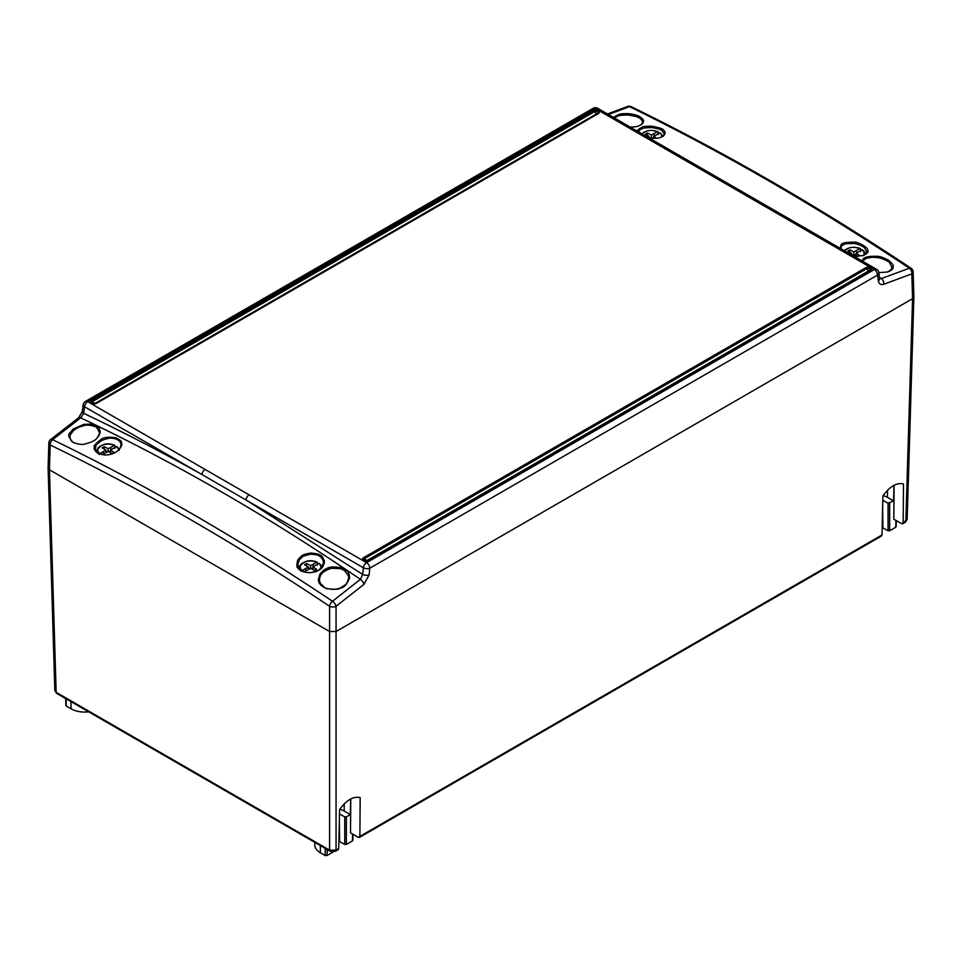 <?xml version="1.0" encoding="UTF-8"?>
<svg xmlns="http://www.w3.org/2000/svg" width="962" height="962" viewBox="0 0 962 962"><rect width="100%" height="100%" fill="white"/><g stroke="black" fill="none" stroke-linecap="round" stroke-linejoin="round"><path stroke-width="1.44" d="M894.071 485.245L893.806 519.167L901.574 523.653L903.186 522.751L901.574 523.653M350.781 798.905L350.517 832.827L358.285 837.313L359.884 836.423L358.285 837.313M338.889 841.209A8.045 4.642 180 0 1 339.634 841.57L344.757 844.432L344.757 816.87L346.368 816.858L350.312 814.573L344.168 811.026A14.31 8.261 180 0 0 339.766 809.295M339.502 813.936L344.757 816.87M882.178 527.537A8.045 4.642 180 0 1 882.924 527.91L888.046 530.759L888.058 503.198L893.614 500.901L893.963 485.293M882.803 500.264L888.058 503.198M327.116 849.494L327.116 855.531L333.189 851.875M346.368 816.858L346.356 844.42L352.429 840.92L352.633 834.054M350.673 798.965L350.312 814.573M331.205 851.081A2.285 1.323 -60 0 1 330.062 851.19A2.285 1.323 -60 0 1 329.593 850.18L336.063 850.18L338.72 848.652L339.61 809.523C346.548 800.023 353.415 796.067 360.185 797.642L359.884 836.423L882.01 534.98L882.9 495.851C889.85 486.363 896.704 482.395 903.486 483.97L903.186 522.751L907.166 519.42L905.362 522.246A2.285 1.323 -120 0 0 905.831 521.224L912.565 298.677L913.9 296.861L912.565 294.937M338.227 849.674L335.594 851.19L330.062 851.19L56.638 693.337L54.834 690.512L56.169 692.315L329.593 850.18L329.593 631.517L336.063 631.517L912.565 298.677L911.808 273.881L883.753 284.259C880.795 285.149 879.003 284.03 878.366 280.904L877.512 275.084L369.805 568.205A4.582 2.201 -174.4 0 1 363.359 567.736L245.947 499.939L362.698 574.422L363.359 567.736A4.582 2.646 120 0 1 366.57 562.662L874.278 269.54L595.43 108.55L87.722 401.671L366.57 562.662A4.582 2.646 60 0 1 369.805 568.205L369.143 574.891L363.949 584.355A4.582 2.152 -128.2 0 0 360.389 579.352C268.157 516.378 174.916 462.542 80.676 417.857L52.621 439.67C146.08 485.113 239.37 538.973 332.515 601.274L360.389 579.352L362.698 574.422A4.582 2.201 -174.4 0 0 369.143 574.891M880.374 535.894L882.01 534.98M337.085 849.554L338.72 848.652M889.658 503.186L889.646 530.747L895.718 527.248L895.923 520.382M887.517 490.187L887.457 497.354L893.614 500.901M887.457 497.354A14.31 8.261 0 0 0 883.056 495.622M49.435 466.029L48.1 467.953L49.435 469.769L329.593 631.517L329.593 606.276C236.58 544.083 143.446 490.307 50.192 444.973L49.435 469.769L329.593 631.517L336.063 631.517L912.565 298.677L913.9 296.765L913.154 271.933A4.582 2.646 178.3 0 1 911.808 273.881A4.582 3.054 69.7 0 0 909.379 268.218C815.92 206.036 722.63 152.164 629.485 106.626L608.453 114.526M314.718 842.339L314.778 845.057A19.264 11.123 0 0 0 320.418 852.777L325.18 855.531L325.18 848.376M346.356 844.42L344.757 844.432M333.201 851.093L333.189 852.019M327.116 855.531L325.18 855.531M352.429 839.79L352.429 840.92M889.646 530.747L888.046 530.759M895.718 526.13L895.718 527.248M66.065 698.773L66.282 706.048L71.044 708.802A19.264 11.123 0 0 0 88.66 711.82M66.282 706.048L66.282 704.93M56.638 693.337A2.285 1.323 -60 0 1 56.169 692.315L49.435 469.769L48.1 467.857L48.846 443.025A4.582 2.646 1.7 0 0 50.192 444.973A4.582 2.838 115.9 0 1 52.621 439.67A4.582 2.14 52.1 0 0 50.613 439.55A4.582 4.582 0 0 0 48.846 443.025M840.295 248.376L840.908 245.07C841.317 243.085 845.826 242.123 854.448 242.183C856.853 241.39 868.277 247.366 867.604 249.892C868.939 251.599 867.435 253.523 863.094 255.639L853.703 256.12M862.012 260.906C862.974 260.005 861.94 255.627 877.584 256.349C879.929 256.325 883.609 257.648 888.611 260.317C892.351 263.468 893.842 265.608 893.097 266.739C893.542 268.675 891.69 270.43 887.553 272.005L878.811 272.619A4.582 2.946 171.7 0 1 877.512 275.084A4.582 2.646 -120 0 0 874.278 269.54A4.582 2.646 120 0 1 876.562 269.312L759.15 201.527A4.582 2.646 120 0 0 756.853 201.755M637.866 131.505C637.121 130.447 638.491 129.028 641.979 127.249C643.013 126.503 646.236 126.154 651.659 126.202C659.571 127.621 663.564 128.992 663.636 130.315C665.548 131.698 665.548 133.538 663.66 135.822C658.946 138.336 658.85 138.54 649.146 138.011M613.359 117.352L619.36 114.274C621.031 114.105 619.961 113.6 627.958 113.636C640.391 114.935 640.728 117.809 642.303 118.687C644.095 120.178 643.987 121.982 641.967 124.134C637.012 126.924 637.794 126.587 630.351 127.164M879.508 277.405L881.324 278.595L909.379 268.218A4.582 2.429 -56.4 0 1 911.11 268.254C817.688 206.096 724.386 152.224 631.18 106.65A4.582 2.85 116.1 0 0 629.485 106.626A4.582 3.078 -110.6 0 0 627.561 106.469L607.539 113.997M83.983 424.35L89.899 424.122C96.441 425.529 99.663 427.417 99.579 429.798C100.806 431.854 99.892 434.716 96.825 438.407C94.865 440.668 90.933 442.52 85.041 443.951C82.491 444.913 78.487 444.372 73.016 442.364C68.591 437.518 67.617 434.283 70.094 432.672L73.292 428.968L83.983 424.35M101.226 439.273C103.704 437.205 108.73 436.748 116.306 437.878C120.226 440.187 121.897 441.63 121.308 442.231C122.523 444.143 121.609 446.789 118.579 450.18C114.803 453.451 110.113 455.062 104.521 455.002L98.076 453.367C94.781 450.937 93.554 448.881 94.42 447.186C93.146 446.368 95.418 443.722 101.226 439.273M310.678 553.042C323.497 554.088 321.993 556.974 324.122 560.209C325.216 562.614 322.318 568.59 320.166 569.276C315.921 571.488 319.468 571.043 310.353 572.727C303.571 572.414 299.531 570.899 298.22 568.205C296.561 567.628 296.44 564.85 297.847 559.872C302.717 554.449 302.092 554.797 310.678 553.042M341.029 567.652C347.005 570.165 349.278 571.644 349.591 578.042C346.825 584.523 343.771 587.854 340.416 588.035C339.309 589.405 334.836 589.598 326.96 588.624C321.296 586.567 318.422 583.477 318.362 579.377L320.021 573.977C322.571 571.031 324.639 569.336 326.238 568.879C328.788 566.883 333.718 566.474 341.029 567.652M83.67 413.323C123.208 432.082 162.638 452.489 201.936 474.531L84.512 406.746L83.67 413.323L80.676 417.857A4.582 2.14 52.1 0 0 78.668 417.724L82.335 411.399A4.582 2.297 7.3 0 0 83.67 413.323M879.677 278.571L881.324 278.595A4.582 3.054 69.7 0 1 883.753 284.259M249.158 494.877A4.582 2.646 120 0 0 245.947 499.939L201.936 474.531A4.582 2.646 120 0 1 205.146 469.468M641.606 124.423L642.604 122.234C641.967 119.937 640.536 118.362 638.311 117.472C636.543 117.46 642.039 117.208 627.885 114.971C614.309 115.38 619.047 116.402 617.616 116.137L614.417 117.965M887.265 272.09L890.908 269.925L891.978 267.388C889.718 262.686 888.395 260.738 888.022 261.544L887.842 261.411C889.549 262.506 884.006 258.405 877.44 257.588L872.077 257.275L867.123 258.153C868.77 257.491 863.648 259.127 862.926 261.448M344.432 570.454L340.644 568.71C322.979 567.544 331.914 569.6 329.389 568.903C324.952 570.815 322.282 572.57 321.392 574.17C321.585 574.254 320.262 574.35 319.396 579.749L320.118 582.924C324.326 587.529 326.575 589.381 326.864 588.479L332.9 589.429L337.289 588.924C340.067 587.566 335.473 591.005 345.286 584.836L347.054 582.792L348.713 577.825L348.509 575.949L344.432 570.454M96.597 438.624C99.05 434.908 99.964 432.948 99.339 432.768L99.339 432.431C97.27 427.91 95.887 426.01 95.19 426.731L94.673 426.491C90.38 425.084 86.869 424.771 84.175 425.553L78.776 427.164L74.038 430.026C67.364 437.59 71.056 436.52 70.022 437.157L70.034 437.301C69.541 435.654 70.623 441.005 72.198 441.678M663.299 136.099L664.237 134.151C662.914 131.409 661.664 129.966 660.473 129.822C659.427 129.834 661.892 129.136 651.563 127.549C636.868 128.211 644.72 128.667 642.472 128.475L639.742 129.954L638.6 131.926M118.506 450.252C122.306 444.228 119.348 450.601 121.008 445.033C120.935 441.726 118.579 439.526 113.937 438.444L111.628 438.203C112.265 438.732 112.037 436.664 101.804 440.428C97.427 443.602 95.478 445.454 95.947 445.983L95.358 448.689C97.27 454.244 95.623 450.673 98.425 453.547M319.661 556.216C318.578 556.505 321.597 554.93 310.738 554.184C299.014 556.782 302.862 557.647 301.695 557.455L299.254 559.98L297.763 564.634C300.276 570.033 301.443 571.981 301.25 570.49L305.483 572.318L310.425 572.727C317.556 570.875 320.502 569.841 319.276 569.624L322.258 566.414L323.412 562.662C323.545 558.128 318.049 555.038 319.661 556.216M862.77 255.736C870.177 250.481 865.054 252.79 866.642 251.743C864.778 247.835 863.708 246.236 863.431 246.933C864.201 247.799 863.347 245.538 854.28 243.446L845.141 243.831C841.726 245.707 840.379 246.801 841.101 247.138L841.113 248.845M876.562 269.312A4.582 4.582 0 0 1 878.811 272.619L879.653 278.439A4.582 2.946 171.7 0 1 878.366 280.904M83.177 404.822A4.582 2.297 7.3 0 0 84.512 406.746A4.582 2.646 120 0 1 87.722 401.671A4.582 2.646 60 0 0 85.438 401.443A4.582 4.582 0 0 0 83.177 404.822L82.335 411.399M363.949 584.355L336.063 606.276A4.582 2.152 -128.2 0 0 332.515 601.274A4.582 2.429 -56.2 0 0 329.593 606.276A4.582 2.549 180 0 0 336.063 606.276L336.063 850.18A2.285 1.323 -120 0 1 335.594 851.19M593.542 110.762A2.285 1.323 60 0 1 594.516 111.688A3.439 1.984 -120 0 0 597.426 113.372A2.056 1.19 0 0 0 597.426 111.688A2.056 1.19 0 0 0 594.516 111.688L92.52 401.515A2.056 1.19 0 0 0 93.29 403.487L93.29 403.487A2.056 1.19 0 0 0 94.661 403.487L94.661 403.487A2.056 1.19 0 0 0 95.43 403.198L597.426 113.372A2.285 1.323 60 0 1 598.4 113.564L96.404 403.391A3.439 1.984 180 0 1 91.546 403.391A3.439 1.984 180 0 1 91.546 400.589L593.542 110.762A3.439 1.984 180 0 1 598.4 110.762A3.439 1.984 180 0 1 598.4 113.564M865.596 267.821A2.285 1.323 60 0 1 866.57 268.759A3.439 1.984 -120 0 0 869.48 270.442A2.056 1.19 0 0 0 869.48 268.759A2.056 1.19 0 0 0 866.57 268.759L364.574 558.585A2.056 1.19 0 0 0 365.344 560.557L365.344 560.557A2.056 1.19 0 0 0 366.714 560.557L366.714 560.557A2.056 1.19 0 0 0 367.484 560.269L869.48 270.442A2.285 1.323 60 0 1 870.454 270.635L368.458 560.461A3.439 1.984 180 0 1 363.6 560.461A3.439 1.984 180 0 1 363.6 557.659L865.596 267.821A3.439 1.984 180 0 1 870.454 267.821A3.439 1.984 180 0 1 870.454 270.635M647.799 137.241L649.049 136.424L645.442 134.091L647.39 132.96L651.442 135.041L657.611 131.638A10.329 5.964 0 0 0 642.063 133.922M661.724 136.965A10.329 5.964 0 0 0 659.716 132.852L653.823 136.424L656.565 138.203M652.464 138.336L650.649 138.203M658.236 134.644L658.104 131.89M652.032 138.107L653.823 137.181M654.004 136.303L654.004 133.718M651.442 137.794L651.442 135.041M653.823 138.348L653.823 136.424M649.049 137.963L649.049 136.424M647.39 135.341L647.39 132.96M649.049 137.181L650.841 138.107M660.209 133.105L660.209 133.105A11.015 6.361 180 0 1 662.433 136.616M850.216 254.1L851.466 253.283L847.871 250.95L849.807 249.831L853.859 251.912L860.028 248.509A10.329 5.964 0 0 0 844.48 250.793M863.467 255.471A10.329 5.964 0 0 0 862.132 249.723L856.24 253.283L859.848 255.627L858.549 256.373M857.226 256.397L853.859 254.665L852.452 255.387M860.653 251.515L860.521 248.761M854.448 254.966L856.24 254.052M856.42 253.174L856.42 250.589M853.859 254.665L853.859 251.912M856.24 255.892L856.24 253.283M851.466 254.822L851.466 253.283M849.807 252.212L849.807 249.831M851.466 254.052L853.258 254.966M862.625 249.976L862.625 249.976A11.015 6.361 180 0 1 864.862 253.583A11.015 6.361 180 0 1 864.754 254.774M313.131 564.261L316.738 562.181A10.329 5.964 0 0 0 303.258 562.734A10.329 5.964 0 0 0 302.284 570.526L308.177 566.955L304.569 564.622L306.517 563.491L310.558 565.584L313.131 564.261L313.131 566.834M320.49 568.602A10.329 5.964 0 0 0 318.843 563.395L312.951 566.955L316.558 569.3L314.61 570.418L310.558 568.338L304.389 571.741A10.329 5.964 0 0 0 307.636 572.679M317.364 565.187L317.232 562.421M311.159 568.638L312.951 567.712M310.558 568.338L310.558 565.584M312.951 569.564L312.951 566.955M305.892 568.434L305.892 570.875M308.177 569.564L308.177 566.955M306.517 565.884L306.517 563.491M308.177 567.712L309.968 568.638M302.284 570.526L301.791 571.332M319.336 563.636L319.336 563.636A11.015 6.361 180 0 1 321.573 567.255A11.015 6.361 180 0 1 321.573 567.4M110.714 447.39L114.322 445.31A10.329 5.964 0 0 0 100.842 445.875A10.329 5.964 0 0 0 99.868 453.655L105.76 450.096L102.152 447.751L104.1 446.633L108.141 448.713L110.714 447.39L110.714 449.975M118.47 450.276A10.329 5.964 0 0 0 116.426 446.524L110.534 450.096L114.129 452.429L112.193 453.547L108.141 451.467L102.176 454.749M114.935 448.316L114.815 445.562M108.742 451.767L110.534 450.853M108.141 451.467L108.141 448.713M110.534 452.693L110.534 450.096M103.475 451.575L103.475 454.004M105.76 452.693L105.76 450.096M104.1 449.013L104.1 446.633M105.76 450.853L107.552 451.767M99.868 453.655L99.375 454.473M116.919 446.777L116.919 446.777A11.015 6.361 180 0 1 119.035 449.663M339.634 841.57L339.333 821.584M882.924 527.91L882.623 507.912M344.216 803.859L344.168 811.026M320.418 852.777L320.31 845.562M71.044 708.802L70.923 701.587M593.133 108.321A4.582 4.582 0 0 1 597.715 108.321A4.582 2.646 120 0 0 595.43 108.55A4.582 2.646 -120 0 0 593.133 108.321L85.438 401.443M597.715 108.321L715.139 176.118A4.582 2.646 120 0 0 712.842 176.347M96.404 403.391A2.285 1.323 60 0 0 95.43 403.198A3.439 1.984 60 0 1 92.52 401.515A2.285 1.323 60 0 0 91.546 400.589M368.458 560.461A2.285 1.323 60 0 0 367.484 560.269A3.439 1.984 60 0 1 364.574 558.585A2.285 1.323 60 0 0 363.6 557.659M641.858 133.814A11.015 6.361 180 0 1 644.324 132.095M844.275 250.673A11.015 6.361 180 0 1 846.74 248.966M300.204 569.66A11.015 6.361 180 0 1 299.555 567.255A11.015 6.361 180 0 1 303.451 562.626M98.268 453.451A11.015 6.361 180 0 1 97.138 450.384A11.015 6.361 180 0 1 101.034 445.767M905.362 522.246L902.717 523.761M881.529 536.002L359.427 837.433M54.834 690.512L48.1 467.953M907.166 519.42L913.9 296.861M65.873 705.507L65.669 698.544M352.826 840.367L353.006 834.27M896.127 526.707L896.307 520.61M631.18 106.65A4.582 4.582 0 0 0 627.561 106.469M715.139 176.118L759.15 201.527M913.154 271.933A4.582 4.582 0 0 0 911.11 268.254M50.613 439.55L78.668 417.724M93.29 403.487A3.439 3.439 0 0 0 94.661 403.487L93.29 403.487M365.344 560.557A3.439 3.439 0 0 0 366.714 560.557L365.344 560.557M73.749 442.785L73.016 442.364M98.797 453.763L98.076 453.355M662.926 136.424L663.684 135.81M641.233 124.759L641.967 124.134M657.936 131.59L651.442 130.327L647.161 130.844L641.774 133.754M662.445 136.712L660.088 132.84M862.517 249.699L864.934 254.641M860.353 248.461L853.859 247.198L849.578 247.715L844.191 250.625M317.063 562.133C309.187 559.162 303.343 560.87 299.555 567.255L299.447 568.867M319.216 563.371L321.585 567.4M114.646 445.262C106.77 442.292 100.926 444.011 97.138 450.384L97.006 452.417M119.156 450.384L116.799 446.5"/></g></svg>
